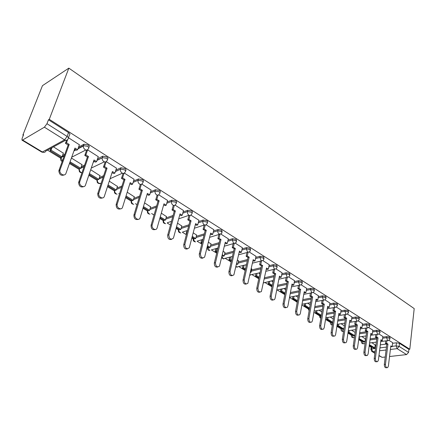<?xml version="1.0" encoding="UTF-8"?>
<svg xmlns="http://www.w3.org/2000/svg" width="436" height="436" viewBox="0 0 436 436"><rect width="100%" height="100%" fill="white"/><g stroke="black" fill="none" stroke-linecap="round" stroke-linejoin="round"><path stroke-width="0.65" d="M88.715 147.553L88.775 147.379C89.636 146.769 89.375 145.967 87.99 144.97L84.094 144.174L83.401 145.624L87.516 146.327C88.9 147.324 89.162 148.126 88.306 148.731C87.641 150.137 86.535 150.442 84.998 149.657L83.494 147.793L83.401 145.624L78.12 148.376M107.414 159.353L107.452 159.238C108.33 158.66 108.101 157.892 106.771 156.927L102.869 156.175L102.275 157.581L106.324 158.273C107.654 159.238 107.883 160.007 107.005 160.579C106.373 161.969 105.316 162.29 103.828 161.533C102.553 160.595 102.008 159.374 102.193 157.876L97.114 160.083M125.464 170.749L125.481 170.689C126.375 170.144 126.184 169.402 124.903 168.476L120.919 167.789L120.494 169.124L124.478 169.811C125.759 170.738 125.955 171.473 125.061 172.018C124.462 173.397 123.443 173.724 122.009 172.999C120.723 172.035 120.205 170.792 120.45 169.272L115.447 171.413M142.91 181.779L142.921 181.747C143.815 181.229 143.646 180.52 142.419 179.632L138.495 178.951L138.092 180.27L142.022 180.951C143.248 181.839 143.417 182.542 142.523 183.066L142.501 183.098C141.923 184.444 140.948 184.771 139.575 184.074C138.277 183.087 137.781 181.823 138.087 180.281L133.138 182.379L138.092 180.27L138.501 178.951M159.81 192.494L159.832 192.418C160.661 191.911 160.502 191.246 159.353 190.412L155.483 189.742L155.102 191.05L158.971 191.72C160.126 192.554 160.285 193.219 159.451 193.72L159.32 193.911C158.742 195.148 157.816 195.437 156.551 194.783C155.298 193.818 154.813 192.576 155.102 191.05L150.24 192.985M176.155 202.86L176.188 202.735C176.962 202.25 176.809 201.617 175.724 200.843L171.915 200.179L171.555 201.47L175.37 202.141C176.449 202.914 176.607 203.541 175.828 204.026L175.594 204.37C175.01 205.492 174.138 205.748 172.972 205.138C171.757 204.206 171.283 202.98 171.555 201.47L166.775 203.258M191.971 212.893L192.014 212.724C192.739 212.256 192.587 211.656 191.573 210.931L187.818 210.272L187.475 211.558L191.235 212.218C192.254 212.942 192.401 213.536 191.682 214.005L191.333 214.49C190.761 215.509 189.938 215.733 188.864 215.161C187.682 214.25 187.224 213.051 187.475 211.558L182.766 213.209M207.291 222.611L207.345 222.398C208.016 221.946 207.868 221.384 206.915 220.703L203.214 220.049L202.893 221.325L206.593 221.973C207.552 222.654 207.694 223.216 207.029 223.668L205.748 225.069L204.244 224.862C203.105 223.979 202.653 222.801 202.893 221.325L198.249 222.851M222.131 232.028L221.777 230.17L218.131 229.521L217.82 230.78L221.472 231.429L221.891 233.026L221.341 233.761L218.943 234.116L217.886 232.47L217.82 230.78L213.242 232.203M236.519 241.157L236.181 239.342L232.584 238.705L232.295 239.947L235.892 240.59L236.301 242.1L235.653 242.945L233.592 243.37L232.295 239.947L227.772 241.272M250.471 250.013L250.144 248.237L246.602 247.604L246.324 248.836L249.877 249.474L250.275 250.902L249.534 251.845L247.599 252.204L246.324 248.836L241.86 250.068M264.003 258.603L263.698 256.864L260.194 256.237L259.938 257.463L263.442 258.09L263.829 259.436L263.006 260.472L261.186 260.772L259.938 257.463L255.523 258.603M277.138 266.941L276.844 265.241L273.394 264.619L273.149 265.829L276.604 266.451L276.985 267.726L276.075 268.843L274.369 269.088L273.149 265.829L268.783 266.897M289.896 275.04L289.613 273.372L286.207 272.756L285.978 273.955L289.384 274.571L289.755 275.775L288.774 276.964L287.177 277.165L285.978 273.955L281.661 274.953M302.29 282.904L302.017 281.269L298.655 280.659L298.437 281.847L301.799 282.457L302.164 283.596L301.113 284.844L299.614 285.008L298.437 281.847L294.164 282.779M314.334 290.55L314.073 288.943L310.748 288.343L310.546 289.52L313.865 290.125L314.22 291.199L313.108 292.502L311.696 292.632L310.546 289.52L306.317 290.387M326.041 297.984L325.79 296.404L322.509 295.81L322.313 296.976L325.594 297.575L325.943 298.595L324.771 299.946L323.447 300.044L322.313 296.976L318.133 297.783M337.431 305.216L337.186 303.663L333.949 303.075L333.763 304.23L337.001 304.818L337.339 305.783L336.118 307.178L334.875 307.249L333.763 304.23L329.621 304.982M348.511 312.252L348.271 310.726L345.078 310.138L344.903 311.288L348.102 311.871L348.429 312.781L347.16 314.214L345.993 314.263L344.903 311.288L340.799 311.991M359.297 319.098L359.062 317.599L355.907 317.016L355.743 318.155L358.904 318.732L359.226 319.593L357.912 321.06L356.817 321.087L355.743 318.155L351.678 318.809M369.793 325.768L369.57 324.286L366.453 323.714L366.3 324.842L369.417 325.414L369.733 326.232L368.382 327.719L367.352 327.73L366.3 324.842L362.272 325.452M380.023 332.259L379.805 330.804L376.72 330.237L376.579 331.355L379.663 331.921L379.969 332.695L378.584 334.205L377.614 334.205L376.579 331.355L372.589 331.921M389.991 338.587L389.773 337.153L386.732 336.592L386.596 337.698L389.642 338.26L389.942 338.995L388.525 340.521L387.615 340.511L386.596 337.698L382.639 338.227M392.198 346.364L396.122 345.879L399.136 346.435L408.576 352.402L408.908 349.34L409.796 349.236L49.273 119.317L68.839 68.136L42.45 85.674L22.852 135.116L23.304 135.389M47.513 150.131L60.484 158.028M69.466 163.5L79.02 169.315M88.819 175.283L96.934 180.226M107.496 186.657L114.45 190.892M118.772 193.524L119.48 193.955M125.535 197.639L131.04 200.996M135.443 203.677L137.057 204.658M142.959 208.25L147.286 210.888M151.592 213.509L154.044 215.003M159.805 218.512L163.02 220.469M167.233 223.03L170.476 225.009M176.1 228.431L178.275 229.756M182.395 232.268L186.379 234.693M191.873 238.04L193.066 238.765M197.099 241.222L201.775 244.067M207.144 247.337L207.416 247.501M217.924 248.03L211.367 249.91L216.692 253.153M225.298 258.39L231.151 261.954M238.819 266.625L245.174 270.494M251.954 274.625L258.771 278.773M264.723 282.397L271.971 286.812M277.132 289.956L284.79 294.616M289.504 297.488L297.03 302.072M301.859 305.009L308.47 309.037M313.871 312.323L319.61 315.822M325.545 319.435L330.455 322.427M336.903 326.351L341.028 328.864M347.955 333.082L351.334 335.137M358.708 339.633L361.379 341.257L362.12 340.99M369.183 346.01L371.167 347.214M409.796 349.236L414.2 308.595L68.839 68.136M22.852 135.116L23.588 134.675L22.089 138.452L21.958 140.114L22.596 140.027L44.396 127.187L46.974 123.71L67.111 136.446C68.556 137.476 68.861 138.31 68.021 138.948C67.318 140.365 66.163 140.665 64.561 139.847L44.396 127.187M49.273 119.317L48.467 119.802L46.974 123.71M375.102 345.514L375.914 345.41M380.323 344.849L386.525 344.058M392.569 343.285L396.482 342.789L396.122 345.879L397.125 348.653L390.389 349.47M378.982 355.449L382.149 357.362L385.228 357.013M389.539 356.523L406.581 354.588L397.125 348.653L399.136 346.435L399.496 343.345L396.482 342.789M382.149 357.362L378.944 355.749M408.576 352.402L406.581 354.588M365.368 338.876L361.836 336.543M382.857 336.483L378.988 334.009M372.824 330.145L368.747 327.54M362.523 323.637L358.228 320.891M351.95 316.956L347.432 314.067M341.094 310.094L336.341 307.053M329.938 303.042L324.94 299.848M318.471 295.799L313.217 292.442M306.682 288.349L301.156 284.817M294.556 280.686L288.757 276.98M282.081 272.805L276.004 268.925M251.752 269.007L251.272 268.527M269.235 264.69L262.875 260.624M238.568 260.902L237.429 260.009M256.014 256.33L249.348 252.073M224.998 252.558L223.15 251.223M242.389 247.724L235.402 243.261M211.013 243.964L208.424 242.165M228.344 238.852L221.025 234.17M196.609 235.108L193.224 232.813M213.858 229.701L206.184 224.796M181.758 225.973L177.528 223.161M198.92 220.256L190.87 215.112M166.438 216.556L161.315 213.182M183.496 210.517L175.054 205.116M150.627 206.838L144.556 202.871M167.566 200.451L158.715 194.788M134.304 196.805L127.219 192.211M151.107 190.058L141.814 184.112M117.442 186.439L109.283 181.174M134.092 179.305L124.336 173.065M100.018 175.73L90.704 169.746M116.488 168.187L106.248 161.625M81.995 164.655L71.411 158.045M98.269 156.682L87.554 149.81L86.492 150.545M63.351 153.194L53.508 146.861M79.396 144.763L68.457 137.743M62.544 155.407L64.839 154.208M78.594 147.03L83.881 144.267M81.292 166.677L84.644 165.042M97.566 158.748L102.727 156.235M99.397 177.588L103.681 175.643M115.872 170.089L120.919 167.789M116.897 188.156L121.993 185.987M133.547 181.06L138.495 178.951M133.819 198.396L139.645 196.069M150.627 191.682L155.483 189.742M150.191 208.321L156.671 205.896M167.135 201.972L171.915 200.179M166.045 217.946L173.108 215.46M183.109 211.934L187.818 210.272M181.409 227.276L188.995 224.763M198.576 221.592L203.214 220.049M196.293 236.334L204.359 233.816M213.553 230.949L218.131 229.521M210.73 245.119L219.226 242.623M228.066 240.029L232.584 238.705M224.736 253.654L233.625 251.191M242.138 248.836L246.602 247.604M238.334 261.938L247.577 259.529M255.785 257.387L260.194 256.237M251.539 269.993L261.104 267.639M269.034 265.693L273.394 264.619M264.505 277.786L274.233 275.536M281.896 273.754L286.207 272.756M277.667 285.253L286.97 283.215M294.387 281.596L298.655 280.659M290.43 292.534L299.341 290.698M306.524 289.215L310.748 288.343M302.818 299.641L311.358 297.979M318.329 296.622L322.509 295.81M314.852 306.579L323.043 305.075M329.807 303.832L333.949 303.075M326.537 313.348L334.407 311.985M340.974 310.846L345.078 310.138M337.895 319.953L345.454 318.721M351.847 317.68L355.907 317.016M348.942 326.401L356.212 325.283M362.425 324.33L366.453 323.714M359.684 332.701L366.681 331.687M372.736 330.815L376.72 330.237M365.281 339.508L365.624 339.459M370.142 338.848L376.748 337.949M382.781 337.132L386.732 336.592M375.178 344.909L371.859 342.712M392.64 342.669L388.967 340.314M48.467 119.802L68.523 132.571C69.962 133.607 70.261 134.446 69.422 135.089L68.425 137.831M408.908 349.34L399.496 343.345M355.187 332.455L351.552 330.221M344.391 325.812L341.001 323.73M333.3 318.988L330.172 317.065M321.899 311.974L319.048 310.219M310.181 304.764L307.62 303.189M298.126 297.352L295.87 295.962M285.727 289.722L283.798 288.534M272.963 281.869L271.377 280.893M259.818 273.781L258.597 273.034M246.275 265.453L245.446 264.941M232.323 256.864L231.898 256.608M386.857 367.695L386.47 367.733C385.086 367.957 384.367 366.872 384.307 364.48L385.468 364.354C385.528 366.752 386.247 367.837 387.631 367.613L388.389 366.104L390.82 345.884L392.155 346.724L390.721 346.685M386.896 340.734L386.59 343.236L385.44 343.383L386.797 344.227L387.942 344.08L385.468 364.354M386.59 343.236L387.942 344.08M392.645 342.642L392.155 346.724M369.27 345.356L373.69 348.048L374.791 347.912L369.374 344.603M375.2 344.767L374.791 347.912M386.797 344.227L384.307 364.48M385.44 343.383L385.751 340.887M376.797 361.711L376.47 361.749C375.036 362.011 374.29 360.915 374.23 358.463L375.391 358.332C375.451 360.785 376.197 361.885 377.631 361.618L378.388 360.125L380.971 339.715L382.345 340.576L380.868 340.527M376.966 334.434L376.633 337.001L375.483 337.159L376.873 338.025L378.023 337.867L375.391 358.332M376.633 337.001L378.023 337.867M382.863 336.461L382.345 340.576M358.801 338.974L363.853 342.047L364.954 341.9L358.877 338.456M359.449 336.881L359.231 338.407M365.39 338.728L364.954 341.9M376.873 338.025L374.23 358.463M375.483 337.159L375.816 334.592M366.469 355.574L366.213 355.602C364.719 355.912 363.946 354.806 363.88 352.283L365.041 352.141C365.106 354.664 365.886 355.776 367.374 355.465L368.12 353.983L370.867 333.387L372.279 334.27L370.758 334.205M366.774 327.959L366.414 330.597L365.264 330.766L366.687 331.66L367.837 331.491L365.041 352.141M366.414 330.597L367.837 331.491M372.829 330.117L372.279 334.27M348.053 332.417L353.765 335.9L354.713 335.764M349.236 330.564L349.002 332.156L354.73 335.655M349.002 332.156L348.07 332.292M366.687 331.66L363.88 352.283M365.264 330.766L365.624 328.128M355.869 349.269L355.683 349.291C354.13 349.65 353.324 348.533 353.253 345.944L354.419 345.792C354.484 348.386 355.296 349.503 356.844 349.143L357.58 347.683L360.501 326.896L361.945 327.801L360.381 327.714M356.316 321.31L355.929 324.03L354.773 324.21L356.234 325.125L357.389 324.945L354.419 345.792M355.929 324.03L357.389 324.945M362.529 323.61L361.945 327.801M338.756 324.084L338.5 325.741L337.393 325.915L343.83 329.529M337.393 325.915L337.649 324.259M338.5 325.741L343.9 329.044M356.234 325.125L353.253 345.944M354.773 324.21L355.166 321.49M344.974 342.789L344.871 342.805C343.252 343.219 342.413 342.091 342.342 339.426L343.508 339.263C343.579 341.933 344.418 343.061 346.037 342.647L346.756 341.208L349.852 320.226L351.334 321.152L349.727 321.054M345.579 314.481L345.154 317.283L343.999 317.473L345.503 318.411L346.658 318.226L343.508 339.263M345.154 317.283L346.658 318.226M351.956 316.923L351.334 321.152M328.008 317.43L327.725 319.163L326.618 319.343L332.657 323.027M326.618 319.343L326.902 317.615M327.725 319.163L332.782 322.248M345.503 318.411L342.342 339.426M343.999 317.473L344.424 314.672M333.774 336.134L333.763 336.134C332.079 336.614 331.202 335.48 331.126 332.733L332.292 332.559C332.368 335.311 333.251 336.445 334.93 335.965L335.633 334.554L338.914 313.375L340.44 314.329L339.284 314.525L338.783 314.214M334.548 307.456L334.09 310.356L332.935 310.557L334.477 311.522L335.633 311.32L332.292 332.559M334.09 310.356L335.633 311.32M341.094 310.061L340.44 314.329M316.972 310.59L316.661 312.405L315.555 312.596L321.223 316.051M315.555 312.596L315.866 310.786M316.661 312.405L321.354 315.266M334.477 311.522L331.126 332.733M332.935 310.557L333.393 307.663M322.313 329.311C320.574 329.796 319.67 328.64 319.599 325.85L320.765 325.665C320.852 328.504 321.768 329.643 323.517 329.098L324.199 327.719L327.676 306.339L329.245 307.32L328.09 307.527L327.54 307.184M323.218 300.24L322.716 303.233L321.561 303.445L323.147 304.437L324.302 304.224L320.765 325.665M322.716 303.233L324.302 304.224M329.938 303.009L329.245 307.32M305.636 303.565L305.304 305.462L304.192 305.669L309.462 308.884M304.192 305.669L304.53 303.772M305.304 305.462L309.604 308.089M323.147 304.437L319.599 325.85M321.561 303.445L322.062 300.459M310.536 322.291C308.737 322.782 307.805 321.605 307.745 318.776L308.911 318.574C309.004 321.506 309.963 322.656 311.789 322.03L312.438 320.689L316.127 299.101L317.735 300.11L316.58 300.333L315.98 299.957M311.566 292.812L311.026 295.908L309.871 296.137L311.506 297.156L312.661 296.932L308.911 318.574M311.026 295.908L312.661 296.932M318.476 295.766L317.735 300.11M293.995 296.338L293.63 298.333L292.523 298.551L297.368 301.505M292.523 298.551L292.888 296.562M293.63 298.333L297.516 300.704M311.506 297.156L307.745 318.776M309.871 296.137L310.416 293.047M298.42 315.075C296.562 315.566 295.603 314.372 295.548 311.495L296.714 311.282C296.823 314.312 297.826 315.468 299.728 314.748L300.344 313.457L304.252 291.662L305.909 292.703L304.753 292.938L304.094 292.523M299.592 285.171L299.003 288.381L297.853 288.621L299.527 289.673L300.682 289.433L296.714 311.282M299.003 288.381L300.682 289.433M306.688 288.316L305.909 292.703M282.032 288.91L281.629 291.003L280.522 291.232L284.926 293.918M280.522 291.232L280.931 289.144M281.629 291.003L285.079 293.112M299.527 289.673L295.548 311.495M297.853 288.621L298.437 285.417M285.956 307.647C284.032 308.138 283.046 306.922 282.997 304.001L284.163 303.778C284.283 306.911 285.335 308.067 287.319 307.255L287.902 306.012L292.033 284.01L293.739 285.079L292.583 285.329L291.869 284.882M287.275 277.301L286.637 280.631L285.482 280.888L287.21 281.967L288.36 281.716L284.163 303.778M286.637 280.631L288.36 281.716M294.562 280.653L293.739 285.079M269.737 281.264L269.29 283.465L268.189 283.711L272.113 286.103M268.189 283.711L268.636 281.514M269.29 283.465L272.277 285.291M287.21 281.967L282.997 304.001M285.482 280.888L286.125 277.563M273.127 300.001C271.132 300.497 270.113 299.26 270.075 296.289L271.241 296.049C271.377 299.292 272.484 300.453 274.544 299.532L275.089 298.349L279.46 276.141L281.215 277.236L280.059 277.498L279.285 277.018M274.598 269.208L273.906 272.658L272.751 272.931L274.527 274.042L275.683 273.775L271.241 296.049M273.906 272.658L275.683 273.775M282.087 272.767L281.215 277.236M257.093 273.394L256.602 275.716L255.501 275.972L258.924 278.059M255.501 275.972L255.992 273.655M256.602 275.716L259.093 277.236M274.527 274.042L270.075 296.289M272.751 272.931L273.448 269.47M259.916 292.12C257.845 292.627 256.799 291.368 256.766 288.343L257.927 288.087C258.09 291.455 259.246 292.616 261.393 291.57L266.516 268.031L268.32 269.165L267.17 269.443L266.331 268.919M261.529 260.941L260.793 264.45L259.643 264.739L261.475 265.878L262.625 265.595L257.927 288.087M260.793 264.45L262.625 265.595M269.246 264.652L268.32 269.165M244.084 265.284L243.544 267.737L242.443 268.015L245.332 269.77M242.443 268.015L242.988 265.562M250.526 271.999L251.038 272.315L250.422 272.462M243.544 267.737L245.512 268.941M251.79 268.843L251.038 272.315M261.475 265.878L256.766 288.343M259.643 264.739L260.406 261.131M246.307 284C244.16 284.517 243.075 283.237 243.048 280.157L244.209 279.885C244.4 283.378 245.61 284.534 247.844 283.356L253.185 259.682L255.044 260.848L253.894 261.142L252.989 260.575M248.079 252.417L247.288 255.992L246.144 256.297L248.03 257.474L249.174 257.169L244.209 279.885M247.288 255.992L249.174 257.169M256.019 256.292L255.044 260.848M230.699 256.929L230.099 259.524L229.004 259.818L231.32 261.229M236.448 264.352L237.816 264.238L236.634 263.518M229.004 259.818L229.603 257.229M230.099 259.524L231.511 260.385M238.606 260.733L237.816 264.238M248.03 257.474L243.048 280.157M246.144 256.297L246.972 252.537M232.279 275.628C230.05 276.157 228.927 274.854 228.911 271.715L230.061 271.426C230.284 275.051 231.56 276.206 233.881 274.882L239.446 251.076L241.364 252.281L240.22 252.591L239.244 251.981M234.214 243.62L233.369 247.272L232.23 247.594L234.17 248.809L235.315 248.493L230.061 271.426M233.369 247.272L235.315 248.493M242.394 247.681L241.364 252.281M216.915 248.318L216.256 251.065L215.166 251.376L216.872 252.417M222.115 255.616L223.112 256.221L224.202 255.921L222.316 254.766M215.166 251.376L215.825 248.629M216.256 251.065L217.074 251.567M225.036 252.384L224.202 255.921M234.17 248.809L228.911 271.715M232.23 247.594L233.135 243.67M217.815 266.99C215.498 267.535 214.332 266.211 214.327 263.006L215.471 262.701C215.733 266.472 217.068 267.617 219.482 266.134L225.281 242.209L227.26 243.446L226.12 243.779L225.069 243.119M219.924 234.541L219.019 238.285L217.88 238.628L219.886 239.882L221.025 239.538L215.471 262.701M219.019 238.285L221.025 239.538M228.355 238.803L227.26 243.446M202.724 239.435L201.993 242.351L200.903 242.678L201.966 243.326M207.329 246.596L209.095 247.675L210.179 247.359L207.541 245.74M200.903 242.678L201.639 239.767M211.057 243.784L210.179 247.359M219.886 239.882L214.327 263.006M217.88 238.628L218.877 234.514M202.898 258.079C200.484 258.646 199.274 257.295 199.274 254.025L200.418 253.698C200.724 257.622 202.124 258.755 204.626 257.098L210.675 233.058L212.719 234.339L211.58 234.688L210.452 233.979M205.187 225.167L204.217 229.014L203.083 229.374L205.149 230.666L206.283 230.306L200.418 253.698M204.217 229.014L206.283 230.306M213.869 229.652L212.719 234.339M186.679 233.565L186.205 233.718L186.575 233.941M192.069 237.288L194.647 238.863L195.731 238.53L192.292 236.426M186.205 233.718L187.022 230.617M196.652 234.922L195.731 238.53M205.149 230.666L199.274 254.025M203.083 229.374L204.173 225.058M187.496 248.874C184.984 249.468 183.73 248.089 183.736 244.749L184.869 244.4C185.229 248.482 186.701 249.599 189.284 247.762L195.606 223.624L197.71 224.938L196.582 225.308L195.366 224.551M189.982 215.477L188.935 219.444L187.807 219.826L189.943 221.161L191.072 220.78L184.869 244.4M188.935 219.444L191.072 220.78M198.93 220.207L197.71 224.938M176.308 227.679L179.752 229.783L180.831 229.429L176.542 226.807M181.807 225.788L180.831 229.429M189.943 221.161L183.736 244.749M187.807 219.826L189.006 215.291M171.599 239.364C168.977 239.985 167.675 238.59 167.68 235.168L168.808 234.797C169.228 239.042 170.77 240.149 173.441 238.105L180.046 213.874L182.221 215.237L181.098 215.629L179.79 214.817M174.291 205.46L173.157 209.563L172.035 209.967L174.242 211.346L175.365 210.942L168.808 234.797M173.157 209.563L175.365 210.942M183.507 210.463L182.221 215.237M160.023 217.749L164.394 220.414L165.462 220.038L160.274 216.866M166.492 216.365L165.462 220.038M174.242 211.346L167.68 235.168M172.035 209.967L173.321 205.323M155.172 229.532C152.442 230.192 151.079 228.769 151.09 225.259L152.208 224.867C151.096 228.235 155.908 231.429 157.064 228.121L163.974 203.814L166.22 205.22L165.102 205.634L163.707 204.757M158.088 195.094L156.856 199.35L155.745 199.781L158.023 201.203L159.135 200.778L152.208 224.867M156.856 199.35L159.135 200.778M167.582 200.397L166.22 205.22M143.188 207.482L148.54 210.746L149.603 210.348L143.449 206.593M150.687 206.642L149.603 210.348M158.023 201.203L151.09 225.259M155.745 199.781L157.118 195.05M138.196 219.363C135.34 220.071 133.917 218.621 133.934 215.019L135.04 214.605C133.841 218.109 139.057 221.357 140.125 217.793L147.368 193.41L149.69 194.865L148.578 195.301L147.079 194.363M141.351 184.357L140.005 188.799L138.904 189.251L141.259 190.723L142.359 190.276L135.04 214.605M140.005 188.799L142.359 190.276M151.123 189.992L149.69 194.865M125.775 196.865L132.173 200.767L133.225 200.347L126.053 195.966M134.364 196.603L133.225 200.347M141.259 190.723L133.934 215.019M138.904 189.251L140.37 184.406M120.636 208.839C117.715 209.618 116.221 208.179 116.145 204.528L117.246 204.086C116.096 207.716 121.595 210.85 122.581 207.149L130.19 182.651L132.593 184.155L131.492 184.619L129.89 183.616M124.053 173.228L122.576 177.883L121.486 178.362L123.922 179.883L125.012 179.409L117.279 203.983M122.576 177.883L125.012 179.409M134.108 179.24L132.593 184.155M107.752 185.872L115.262 190.456L116.308 190.014L108.046 184.968M117.513 186.232L116.308 190.014M123.922 179.883L116.178 204.419M121.486 178.362L123.066 173.381M102.465 197.939C99.522 198.811 97.942 197.41 97.719 193.742L98.803 193.273C97.828 196.947 103.37 199.895 104.373 196.265L112.423 171.522L114.908 173.081L113.818 173.572L112.101 172.498M106.166 161.68L104.542 166.585L103.457 167.092L105.981 168.672L107.065 168.165L98.885 192.979M104.542 166.585L107.065 168.165M116.51 168.116L114.908 173.081M89.091 174.493L97.789 179.796L98.819 179.332L89.402 173.577M100.089 175.517L98.819 179.332M105.981 168.672L97.795 193.448M103.457 167.092L105.141 162.034M83.647 186.641C80.687 187.616 79.014 186.259 78.633 182.57L78.753 182.079L79.826 181.583L79.701 182.074C78.905 185.78 84.491 188.548 85.516 184.989L94.023 160.001L96.601 161.614L95.522 162.132L93.691 160.988M87.614 149.853L85.865 154.889L84.797 155.423L87.407 157.058L88.475 156.524L79.826 181.583M85.865 154.889L88.475 156.524M98.296 156.6L96.601 161.614M69.749 162.699L79.717 168.776L80.736 168.28L70.054 161.849M82.072 164.432L80.736 168.28M87.407 157.058L78.753 182.079M84.797 155.423L86.579 150.311M64.157 174.929C61.171 176.013 59.405 174.694 58.855 170.983L59.013 170.296L60.07 169.773L59.906 170.46C59.291 174.187 64.92 176.793 65.972 173.299L74.97 148.066L77.635 149.739L76.578 150.284L74.616 149.058M67.673 139.569L66.512 142.768L65.46 143.335L68.163 145.03L69.22 144.463L60.07 169.773M66.512 142.768L69.22 144.463M79.428 144.676L77.635 149.739M50.053 150.687L61.018 157.374L62.021 156.851L51.05 150.148L50.053 150.687L50.963 148.245M51.96 147.706L51.05 150.148M63.433 152.965L62.021 156.851M68.163 145.03L59.013 170.296M65.46 143.335L66.583 140.261M65.596 140.267L45.791 151.069C45.088 152.447 43.949 152.753 42.379 151.984L64.561 139.847L67.111 136.446L68.523 132.571M22.596 140.027L42.379 151.984L41.714 152.044L22.018 140.152M371.913 346.969L371.657 348.92L375.527 348.435M379.936 347.89L386.443 347.078M386.089 349.988L379.571 350.778M375.151 351.312L372.644 351.618L374.933 353.002M60.593 158.415L60.931 157.32L62.343 161.113M62.065 156.731L64.359 155.532M74.115 150.458L75.608 149.679M85.799 150.011L71.706 157.216M79.488 168.634L79.401 168.928C79.21 170.378 79.739 171.55 80.992 172.443L81.963 172.803M80.84 167.985L84.192 166.356M93.38 161.898L94.378 161.413M104.411 161.816L91.271 168.083M97.043 180.646L97.435 179.583M98.967 178.885L103.25 176.945M111.938 172.999L112.504 172.749M122.402 173.206L110.09 178.695M116.488 189.442L121.59 187.278L116.488 189.453M131.138 201.432L131.585 200.407C131.274 201.89 131.748 203.089 132.985 204.01M133.432 199.672L139.258 197.355M147.379 211.329L147.848 210.321M149.826 209.585L156.301 207.165M163.108 220.916L163.598 219.929M165.696 219.194L172.76 216.719M178.864 229.238L178.869 229.243C178.613 230.682 179.054 231.821 180.182 232.666M181.076 228.513L188.663 226.012M193.132 239.211L193.677 238.274L193.813 240.181L194.963 241.637M195.982 237.56L204.043 235.053M207.476 247.948L208.043 247.032M210.43 246.335L218.932 243.855M224.453 254.853L233.342 252.411M238.067 263.131L247.31 260.733M251.283 271.176L260.853 268.838M264.265 278.958L273.993 276.718M277.438 286.414L286.746 284.392M290.218 293.684L299.129 291.858M302.617 300.786L311.162 299.134M308.448 309.446L308.557 308.944L309.178 308.71L309.249 310.127M314.656 307.707L322.853 306.219M319.577 316.22L320.324 315.506L320.907 317.958M326.351 314.47L334.227 313.119M330.417 322.82L331.18 322.122L332.341 325.038M337.72 321.065L345.285 319.844M341.154 328.21L341.061 328.837L341.759 328.575M348.778 327.507L356.054 326.401M352.059 334.859L353.078 337.633L354.452 337.578M359.531 333.796L366.534 332.788M362.109 340.99L363.112 343.726L365.063 343.601M365.134 340.587L365.477 340.538M369.995 339.933L376.742 339.023M361.313 341.628L361.379 341.263C361.199 342.816 361.88 343.677 363.417 343.857M351.274 335.518L352.059 334.864M297.02 302.486L297.308 301.859M178.351 230.203L178.864 229.243M114.374 191.208L114.777 190.172C114.466 191.671 114.946 192.886 116.227 193.829M79.129 169.718L79.483 168.645M341.748 328.575L342.783 331.387L343.53 331.513M263.448 282.926L273.241 280.473M249.883 274.98L260.047 272.685M236.007 266.287L236.737 267.001L246.444 264.685M221.913 256.461L223.221 258.793L232.41 256.466M208.032 247.032L209.302 250.346M163.593 219.935C163.326 221.384 163.778 222.54 164.944 223.412M147.837 210.326C147.559 211.792 148.017 212.97 149.221 213.863M97.43 179.583L97.386 179.73C97.13 181.202 97.637 182.395 98.901 183.316L101.114 183.414M370.845 349.53L371.657 348.92L372.644 351.618L371.783 351.427L370.905 349.187L371.254 346.56M361.471 340.598L361.379 341.263M387.827 340.614L380.742 341.546M376.339 342.124L369.586 343.007M351.438 334.483L351.345 335.126C351.144 336.712 351.83 337.589 353.394 337.769M330.602 321.773L330.504 322.378C330.243 323.899 330.853 324.809 332.33 325.114M319.773 315.168L319.664 317.103L320.836 318.389M308.655 308.388L309.059 311.206M297.238 301.429L297.058 303.222M207.792 246.88L207.721 247.163C207.133 249.212 207.852 250.351 209.88 250.575M193.464 238.143L193.404 238.383C192.772 240.487 193.491 241.653 195.573 241.882M178.7 229.14L178.646 229.336C177.964 231.489 178.695 232.688 180.836 232.922M163.473 219.853L163.429 220C162.693 222.213 163.429 223.439 165.636 223.684M147.76 210.272L147.728 210.37C146.943 212.643 147.684 213.902 149.957 214.152M131.541 200.38L131.525 200.435C130.68 202.762 131.432 204.059 133.781 204.315M120.99 167.762L120.45 169.272L115.398 171.561M102.869 156.175L102.193 157.876L97.01 160.388M84.094 144.174L83.292 146.076L77.951 148.85M377.832 334.308L370.611 335.317M366.104 335.949L359.09 336.93M341.061 328.837C340.838 330.45 341.524 331.344 343.116 331.524M367.57 327.839L360.212 328.935M355.591 329.621L348.304 330.701M357.035 321.196L349.53 322.378M344.794 323.13L337.219 324.324M346.211 314.372L338.559 315.659M333.693 316.471L325.812 317.795M335.093 307.358L327.283 308.753M322.286 309.642L314.078 311.108M323.665 300.153L315.691 301.663M310.552 302.633L301.995 304.252M311.914 292.741L303.761 294.382M298.475 295.439L289.548 297.232M299.826 285.122L291.488 286.893M286.043 288.054L276.724 290.038M287.384 277.274L278.855 279.204M249.844 275.149L250.351 275.165M274.576 269.203L265.84 271.296M235.876 266.865L237.249 267.208M261.387 260.881L252.433 263.164M221.597 257.796L223.761 259.011M247.795 252.313L238.606 254.798M233.789 243.479L224.344 246.187M219.341 234.372L209.618 237.331M202.963 239.364L197.154 241.13M204.44 224.971L194.418 228.219M187.491 230.464L182.51 232.077M189.06 215.275L178.7 218.845M171.49 221.33L167.408 222.736M114.793 190.167L114.777 190.172C113.889 192.57 114.657 193.895 117.077 194.156M97.55 179.654L97.386 179.73C96.59 182.128 97.402 183.442 99.822 183.66M98.918 179.033L103.201 177.092M111.889 173.152L112.619 172.82M84.088 166.656L79.401 168.928C78.709 171.326 79.565 172.618 81.963 172.814M93.277 162.203L94.607 161.56M64.19 156.001L60.811 157.756C60.228 159.456 60.697 160.688 62.217 161.451M73.946 150.932L75.946 149.891M41.791 152.093L43.529 152.398M371.886 351.487L374.895 353.302M116.145 204.528L117.246 204.086M97.719 193.742L98.803 193.273M78.633 182.57L79.701 182.074M58.855 170.983L59.906 170.46"/></g></svg>
